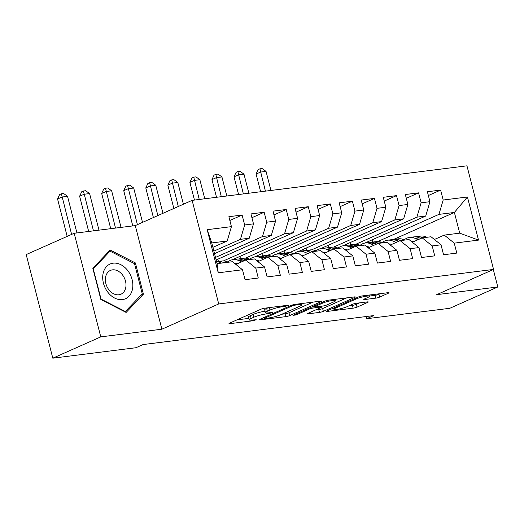 <?xml version="1.0" encoding="UTF-8"?>
<svg xmlns="http://www.w3.org/2000/svg" width="524" height="524" viewBox="0 0 524 524"><rect width="100%" height="100%" fill="white"/><g stroke="black" fill="none" stroke-linecap="round" stroke-linejoin="round"><path stroke-width="0.79" d="M288.207 305.616L288.639 305.309L287.912 305.263L264.908 308.158A2.869 0.419 165.6 0 0 261.004 309.199L229.61 323.138A2.869 0.419 165.6 0 0 228.995 323.583A2.869 0.419 165.6 0 0 230.029 323.642L253.033 320.754L256.203 319.712L252.502 320.04A9.177 1.343 165.6 0 1 249.188 319.843A9.177 1.343 165.6 0 1 251.153 318.435L253.767 317.275A9.177 1.343 165.6 0 1 266.277 313.922L271.989 312.815L272.421 312.507L271.694 312.468L268.72 312.841A9.177 1.343 165.6 0 1 265.413 312.645A9.177 1.343 165.6 0 1 267.371 311.23L269.984 310.07A9.177 1.343 165.6 0 1 282.495 306.723L288.207 305.616M375.701 298.149A2.869 0.419 165.6 0 0 379.612 297.101L388.415 293.191A2.869 0.419 165.6 0 0 389.031 292.752A2.869 0.419 165.6 0 0 387.996 292.687L362.444 295.896A2.869 0.419 165.6 0 0 358.54 296.944L327.146 310.883A2.869 0.419 165.6 0 0 326.531 311.322A2.869 0.419 165.6 0 0 327.566 311.387L353.117 308.171A2.869 0.419 165.6 0 0 357.021 307.13L367.665 302.407A2.869 0.419 165.6 0 0 368.274 301.962A2.869 0.419 165.6 0 0 367.239 301.903L356.307 303.278A2.869 0.419 165.6 0 0 352.397 304.32L347.124 306.664A7.67 1.12 165.6 0 1 338.989 309.075A7.67 1.12 165.6 0 1 333.899 309.298A7.67 1.12 165.6 0 1 335.537 308.119L356.209 298.942A7.67 1.12 165.6 0 1 364.337 296.532A7.67 1.12 165.6 0 1 369.427 296.309A7.67 1.12 165.6 0 1 367.789 297.488L364.344 299.021A2.869 0.419 165.6 0 0 363.735 299.459A2.869 0.419 165.6 0 0 364.763 299.518L375.701 298.149L374.981 295.346A2.869 0.419 165.6 0 0 378.891 294.298L380.359 293.65M373.782 315.579L143.065 344.569L135.952 347.726L52.8 358.18L100.772 336.88L161.87 329.203L218.724 303.959L493.556 269.421L436.702 294.665L497.8 286.982L449.828 308.282L366.676 318.73L373.782 315.579M321.081 301.654A2.869 0.419 165.6 0 0 321.697 301.208A2.869 0.419 165.6 0 0 320.662 301.149L295.117 304.359A2.869 0.419 165.6 0 0 291.206 305.407L259.812 319.345A2.869 0.419 165.6 0 0 259.197 319.784A2.869 0.419 165.6 0 0 260.232 319.843L285.783 316.634A2.869 0.419 165.6 0 0 289.693 315.592L321.081 301.654L320.943 301.117M328.777 300.128L354.329 296.918A2.869 0.419 165.6 0 1 355.364 296.977A2.869 0.419 165.6 0 1 354.748 297.422L323.36 311.361A2.869 0.419 165.6 0 1 319.45 312.402L308.512 313.778A2.869 0.419 165.6 0 1 307.483 313.719A2.869 0.419 165.6 0 1 308.092 313.273L320.826 307.627A2.869 0.419 165.6 0 0 321.435 307.182A2.869 0.419 165.6 0 0 320.406 307.123L313.149 308.033A2.869 0.419 165.6 0 0 309.239 309.081L295.988 314.963L292.955 315.343L324.873 301.176A2.869 0.419 165.6 0 1 328.777 300.128M218.724 303.959L192.125 200.358L466.956 165.82L493.556 269.421M218.239 272.808L207.17 229.689L231.431 226.637L227.2 240.994L211.762 242.933L217.08 263.651L218.239 272.808L242.501 269.755L245.055 279.698L258.286 278.034L255.738 268.091L264.561 266.985L267.109 276.921L280.347 275.264L277.792 265.321L286.615 264.214L289.169 274.15L302.4 272.487L299.852 262.55L308.675 261.443L311.223 271.38L324.461 269.716L321.906 259.78L330.729 258.666L333.284 268.609L346.515 266.945L343.967 257.002L352.79 255.895L355.338 265.838L368.575 264.175L366.021 254.232L374.843 253.125L377.398 263.061L390.629 261.404L388.081 251.461L396.904 250.354L399.452 260.29L412.689 258.627L410.135 248.69L418.958 247.583L421.512 257.52L434.743 255.856L432.195 245.92L441.018 244.806L443.566 254.749L456.804 253.085L454.249 243.143L444.267 235.099L459.712 233.16L454.387 212.443L438.948 214.382L377.811 241.525M229.853 220.48L242.114 215.037L228.877 216.7L231.431 226.637M242.114 215.037L244.669 224.973L253.492 223.866L249.26 238.217L214.513 253.649M251.906 217.709L264.168 212.259L250.937 213.923L253.492 223.866M264.168 212.259L266.723 222.202L275.545 221.095L271.314 235.446L216.13 259.95M273.967 214.932L286.228 209.489L272.991 211.152L275.545 221.095M286.228 209.489L288.783 219.432L297.606 218.318L293.375 232.676L232.486 259.708M296.021 212.161L308.282 206.718L295.051 208.382L297.606 218.318M308.282 206.718L310.837 216.661L319.66 215.547L315.428 229.905L254.546 256.937M318.081 209.39L330.343 203.947L317.105 205.611L319.66 215.547M330.343 203.947L332.897 213.884L341.72 212.777L337.489 227.134L276.6 254.16M340.135 206.62L352.397 201.177L339.166 202.84L341.72 212.777M352.397 201.177L354.951 211.113L363.774 210.006L359.543 224.357L298.66 251.389M362.195 203.849L374.457 198.399L361.219 200.063L363.774 210.006M374.457 198.399L377.011 208.342L385.834 207.235L381.603 221.587L320.714 248.618M384.249 201.072L396.511 195.629L383.28 197.293L385.834 207.235M396.511 195.629L399.065 205.572L407.888 204.458L403.657 218.816L342.775 245.848M406.31 198.301L418.571 192.858L405.334 194.522L407.888 204.458M418.571 192.858L421.126 202.801L429.949 201.688L425.717 216.045L364.835 243.077M428.363 195.531L440.625 190.088L427.394 191.751L429.949 201.688M440.625 190.088L443.18 200.024L467.441 196.978L478.517 240.097L454.249 243.143M412.349 242.252L422.213 237.87L431.036 236.763L441.018 244.806M432.195 245.92L422.213 237.87M382.389 242.416L381.904 242.474M393.432 239.501L454.387 212.443L467.441 196.978M443.18 200.024L438.948 214.382M390.288 245.022L400.153 240.647L408.975 239.534L418.958 247.583M410.135 248.69L400.153 240.647M360.695 244.911L359.844 245.245M425.717 216.045L416.894 217.152L355.75 244.295M421.126 202.801L416.894 217.152M368.234 247.793L378.099 243.418L386.922 242.311L396.904 250.354M388.081 251.461L378.099 243.418M338.635 247.682L337.79 248.016M403.657 218.816L394.834 219.923L333.696 247.066M399.065 205.572L394.834 219.923M346.174 250.57L356.038 246.188L364.861 245.081L374.843 253.125M366.021 254.232L356.038 246.188M316.581 250.452L315.73 250.793M381.603 221.587L372.78 222.7L311.636 249.843M377.011 208.342L372.78 222.7M324.12 253.341L333.985 248.959L342.807 247.852L352.79 255.895M343.967 257.002L333.985 248.959M294.521 253.23L293.676 253.564M359.543 224.357L350.72 225.471L289.582 252.614M354.951 211.113L350.72 225.471M302.06 256.112L311.924 251.73L320.747 250.623L330.729 258.666M321.906 259.78L311.924 251.73M272.467 256L271.615 256.334M337.489 227.134L328.666 228.241L267.522 255.385M332.897 213.884L328.666 228.241M280.006 258.882L289.87 254.507L298.693 253.393L308.675 261.443M299.852 262.55L289.87 254.507M250.407 258.771L249.562 259.105M315.428 229.905L306.606 231.012L245.468 258.155M310.837 216.661L306.606 231.012M257.946 261.653L267.81 257.277L276.633 256.171L286.615 264.214M277.792 265.321L267.81 257.277M228.353 261.542L227.501 261.876M293.375 232.676L284.552 233.783L223.407 260.926M288.783 219.432L284.552 233.783M235.892 264.43L245.756 260.048L254.579 258.941L264.561 266.985M255.738 268.091L245.756 260.048M271.314 235.446L262.491 236.56L215.482 257.428M266.723 222.202L262.491 236.56M217.08 263.651L232.518 261.712L242.501 269.755M249.26 238.217L240.437 239.33L213.864 251.127M244.669 224.973L240.437 239.33M366.112 316.542L366.676 318.73M497.8 286.982L493.32 269.526M161.87 329.203L135.271 225.602L74.172 233.278L100.772 336.88M74.172 233.278L26.2 254.579L52.8 358.18M135.271 225.602L192.125 200.358M434.403 239.481L444.267 235.099M227.2 240.994L212.895 247.341M372.819 242.049L372.236 239.782M350.766 244.826L350.183 242.56M328.705 247.597L328.122 245.33M306.651 250.367L306.068 248.101M284.591 253.138L284.008 250.872M262.537 255.909L261.954 253.642M240.477 258.686L239.894 256.419M218.423 261.456L217.84 259.19M207.17 229.689L211.762 242.933M459.712 233.16L478.517 240.097M135.408 262.95L110.119 250.027L92.84 268.301L100.85 299.499L126.14 312.428L143.419 294.154L135.408 262.95L134.17 263.5M265.413 312.645L264.692 309.848A9.177 1.343 165.6 0 1 266.651 308.433L268.209 307.739M265.039 311.197A9.177 1.343 165.6 0 0 253.053 314.472L253.767 317.275M249.188 319.843L248.474 317.046A9.177 1.343 165.6 0 1 250.433 315.631L253.053 314.472M236.946 319.882L248.815 318.389M281.761 314.249L285.063 313.837A2.869 0.419 165.6 0 0 288.973 312.789L313.024 302.112M295.051 305.145L292.32 305.878L264.764 318.114L264.332 318.422L265.059 318.461L268.196 318.068A9.177 1.343 165.6 0 0 280.707 314.721L299.538 306.357A9.177 1.343 165.6 0 0 301.503 304.948A9.177 1.343 165.6 0 0 298.195 304.752L295.051 305.145L294.861 304.398M346.691 297.881L322.64 308.557L323.36 311.361M315.428 310.018L318.73 309.605A2.869 0.419 165.6 0 0 322.64 308.557M334.037 301.759A7.67 1.12 165.6 0 0 335.674 300.579A7.67 1.12 165.6 0 0 330.585 300.802A7.67 1.12 165.6 0 0 322.45 303.213L315.173 306.448A2.869 0.419 165.6 0 0 314.557 306.887A2.869 0.419 165.6 0 0 315.592 306.946L322.843 306.036A2.869 0.419 165.6 0 0 326.753 304.994L334.037 301.759M369.361 296.053L374.981 295.346M349.095 305.787L352.397 305.374A2.869 0.419 165.6 0 0 356.307 304.326L359.608 302.859M141.054 295.202L143.419 294.154M228.294 262.242L227.685 261.961A22.355 14.508 -97.2 0 0 222.038 260.998L217.846 261.528A22.355 14.508 -97.2 0 0 216.595 261.771M224.102 262.773L223.493 262.485A22.355 14.508 -97.2 0 0 217.846 261.528M216.602 261.79A22.355 14.508 82.8 0 1 220.846 262.819L221.456 263.1M76.923 232.938L67.524 196.336L62.009 197.031L57.568 199.002L67.17 236.389M71.611 234.418L61.4 193.775L63.607 193.5L67.524 196.336M57.568 199.002L59.625 194.561L61.4 193.775M250.348 259.472L249.745 259.19A22.355 14.508 -97.2 0 0 244.099 258.227L239.907 258.758A22.355 14.508 -97.2 0 0 238.597 259.013M241.571 261.908L238.715 260.572A22.355 14.508 -97.2 0 0 233.069 259.616A22.355 14.508 -97.2 0 0 227.77 262M237.3 263.801A18.556 12.045 -97.2 0 0 234.516 263.323M246.156 259.996L245.553 259.714A22.355 14.508 -97.2 0 0 239.907 258.758M236.304 264.24A18.556 12.045 82.8 0 1 237.058 263.723M233.069 259.616L237.261 259.085A22.355 14.508 82.8 0 1 242.907 260.048L244.295 260.697M235.676 263.408A18.556 12.045 -97.2 0 0 235.007 263.716M98.977 230.16L89.584 193.566L84.069 194.26L79.628 196.231L88.674 231.457M93.468 230.855L83.454 191.005L85.661 190.723L89.584 193.566M79.628 196.231L81.678 191.791L83.454 191.005M272.408 256.701L271.799 256.419A22.355 14.508 -97.2 0 0 266.153 255.457L261.961 255.981A22.355 14.508 -97.2 0 0 260.651 256.243M263.624 259.131L260.769 257.801A22.355 14.508 -97.2 0 0 255.129 256.845A22.355 14.508 -97.2 0 0 249.824 259.229M259.354 261.031A18.556 12.045 -97.2 0 0 256.577 260.552M268.216 257.225L267.607 256.943A22.355 14.508 -97.2 0 0 261.961 255.981M258.365 261.469A18.556 12.045 82.8 0 1 259.118 260.952M255.129 256.845L259.315 256.315A22.355 14.508 82.8 0 1 264.961 257.277L266.349 257.926M257.729 260.631A18.556 12.045 -97.2 0 0 257.068 260.945M121.037 227.39L111.638 190.795L106.123 191.489L101.682 193.461L110.728 228.687M115.522 228.084L105.514 188.234L107.721 187.952L111.638 190.795M101.682 193.461L103.739 189.02L105.514 188.234M127.856 270.725A18.995 14.181 66.1 0 0 106.562 266.526A18.995 14.181 66.1 0 0 107.695 292.045A18.995 14.181 66.1 0 0 128.989 296.243A18.995 14.181 66.1 0 0 127.856 270.725M122.577 275.021A13.002 9.707 66.1 0 0 110.394 270.436A13.002 9.707 66.1 0 0 108.769 289.615A13.002 9.707 66.1 0 0 120.952 294.206A13.002 9.707 66.1 0 0 122.577 275.021M125.537 311.616L101.034 299.093L93.272 268.864L110.014 251.153L134.517 263.677L142.279 293.905L125.013 311.846M108.357 251.893L110.014 251.153M294.462 253.93L293.859 253.642A22.355 14.508 -97.2 0 0 288.213 252.686L284.021 253.21A22.355 14.508 -97.2 0 0 282.711 253.472M285.685 256.36L282.829 255.031A22.355 14.508 -97.2 0 0 277.183 254.068A22.355 14.508 -97.2 0 0 271.884 256.452M281.414 258.26A18.556 12.045 -97.2 0 0 278.63 257.775M290.27 254.454L289.667 254.173A22.355 14.508 -97.2 0 0 284.021 253.21M280.419 258.699A18.556 12.045 82.8 0 1 281.172 258.181M277.183 254.068L281.375 253.544A22.355 14.508 82.8 0 1 287.021 254.507L288.41 255.155M279.79 257.86A18.556 12.045 -97.2 0 0 279.122 258.175M142.521 222.386L133.699 188.024L128.184 188.719L123.743 190.69L132.788 225.916M137.412 224.652L127.568 185.457L129.775 185.182L133.699 188.024M123.743 190.69L125.793 186.249L127.568 185.457M316.522 251.153L315.913 250.872A22.355 14.508 -97.2 0 0 310.267 249.915L306.075 250.439A22.355 14.508 -97.2 0 0 304.765 250.701M307.739 253.59L304.883 252.26A22.355 14.508 -97.2 0 0 299.243 251.297A22.355 14.508 -97.2 0 0 293.938 253.682M303.468 255.489A18.556 12.045 -97.2 0 0 300.691 255.005M312.33 251.684L311.721 251.402A22.355 14.508 -97.2 0 0 306.075 250.439M302.479 255.928A18.556 12.045 82.8 0 1 303.232 255.411M299.243 251.297L303.429 250.773A22.355 14.508 82.8 0 1 309.075 251.73L310.463 252.378M301.844 255.09A18.556 12.045 -97.2 0 0 301.182 255.398M162.957 213.307L155.752 185.254L150.237 185.941L145.796 187.913L153.408 217.552M157.848 215.58L149.628 182.686L151.836 182.411L155.752 185.254M145.796 187.913L147.853 183.479L149.628 182.686M338.576 248.383L337.973 248.101A22.355 14.508 -97.2 0 0 332.327 247.138L328.135 247.669A22.355 14.508 -97.2 0 0 326.825 247.931M329.799 250.819L326.943 249.489A22.355 14.508 -97.2 0 0 321.297 248.527A22.355 14.508 -97.2 0 0 315.998 250.911M325.528 252.712A18.556 12.045 -97.2 0 0 322.745 252.234M334.384 248.913L333.781 248.625A22.355 14.508 -97.2 0 0 328.135 247.669M324.533 253.157A18.556 12.045 82.8 0 1 325.286 252.633M321.297 248.527L325.489 248.003A22.355 14.508 82.8 0 1 331.135 248.959L332.524 249.607M323.904 252.319A18.556 12.045 -97.2 0 0 323.236 252.627M183.4 204.236L177.813 182.476L172.298 183.171L167.857 185.142L173.844 208.473M178.291 206.502L171.682 179.915L173.889 179.64L177.813 182.476M167.857 185.142L169.907 180.701L171.682 179.915M360.636 245.612L360.027 245.33A22.355 14.508 -97.2 0 0 354.381 244.367L350.189 244.898A22.355 14.508 -97.2 0 0 348.879 245.153M351.853 248.048L348.997 246.712A22.355 14.508 -97.2 0 0 343.358 245.756A22.355 14.508 -97.2 0 0 338.052 248.14M347.582 249.941A18.556 12.045 -97.2 0 0 344.805 249.463M356.444 246.136L355.835 245.854A22.355 14.508 -97.2 0 0 350.189 244.898M346.593 250.38A18.556 12.045 82.8 0 1 347.346 249.863M343.358 245.756L347.543 245.225A22.355 14.508 82.8 0 1 353.189 246.188L354.578 246.837M345.958 249.548A18.556 12.045 -97.2 0 0 345.296 249.856M204.766 198.773L199.867 179.706L194.352 180.4L189.911 182.372L194.456 200.07M199.251 199.467L193.742 177.145L195.95 176.863L199.867 179.706M189.911 182.372L191.967 177.931L193.742 177.145M382.69 242.841L382.088 242.56A22.355 14.508 -97.2 0 0 376.442 241.597L372.25 242.121A22.355 14.508 -97.2 0 0 370.94 242.383M373.913 245.271L371.058 243.942A22.355 14.508 -97.2 0 0 365.411 242.985A22.355 14.508 -97.2 0 0 360.112 245.37M369.643 247.171A18.556 12.045 -97.2 0 0 366.859 246.693M378.498 243.365L377.896 243.084A22.355 14.508 -97.2 0 0 372.25 242.121M368.647 247.61A18.556 12.045 82.8 0 1 369.4 247.092M365.411 242.985L369.603 242.455A22.355 14.508 82.8 0 1 375.25 243.418L376.638 244.066M368.018 246.771A18.556 12.045 -97.2 0 0 367.35 247.086M226.82 196.002L221.927 176.935L216.412 177.629L211.971 179.601L216.51 197.299M221.305 196.697L215.796 174.374L218.004 174.092L221.927 176.935M211.971 179.601L214.021 175.16L215.796 174.374M404.751 240.071L404.142 239.782A22.355 14.508 -97.2 0 0 398.495 238.826L394.303 239.35A22.355 14.508 -97.2 0 0 392.993 239.612M395.967 242.501L393.111 241.171A22.355 14.508 -97.2 0 0 387.472 240.208A22.355 14.508 -97.2 0 0 382.166 242.592M391.697 244.4A18.556 12.045 -97.2 0 0 388.919 243.922M400.559 240.595L399.95 240.313A22.355 14.508 -97.2 0 0 394.303 239.35M390.708 244.839A18.556 12.045 82.8 0 1 391.461 244.322M387.472 240.208L391.657 239.684A22.355 14.508 82.8 0 1 397.303 240.647L398.692 241.295M390.072 244.001A18.556 12.045 -97.2 0 0 389.411 244.315M248.88 193.232L243.981 174.165L238.466 174.859L234.025 176.83L238.571 194.522M243.365 193.919L237.857 171.597L240.064 171.322L243.981 174.165M234.025 176.83L236.082 172.389L237.857 171.597M426.805 237.293L426.202 237.012A22.355 14.508 -97.2 0 0 420.556 236.055L416.364 236.579A22.355 14.508 -97.2 0 0 415.054 236.841M418.028 239.73L415.172 238.4A22.355 14.508 -97.2 0 0 409.526 237.438A22.355 14.508 -97.2 0 0 404.227 239.822M413.757 241.63A18.556 12.045 -97.2 0 0 410.973 241.145M422.613 237.824L422.01 237.542A22.355 14.508 -97.2 0 0 416.364 236.579M412.761 242.068A18.556 12.045 82.8 0 1 413.515 241.551M409.526 237.438L413.718 236.913A22.355 14.508 82.8 0 1 419.364 237.87L420.752 238.518M412.133 241.23A18.556 12.045 -97.2 0 0 411.464 241.538M270.934 190.454L266.041 171.394L260.526 172.082L256.085 174.053L260.631 191.751M265.419 191.149L259.911 168.826L262.118 168.551L266.041 171.394M256.085 174.053L258.136 169.619L259.911 168.826M282.305 305.97L282.495 306.723M269.349 307.601L269.984 310.07M266.651 308.433L267.371 311.23M269.061 312.795L269.257 313.548M266.028 312.946L266.277 313.922M250.433 315.631L251.153 318.435M252.843 320L253.033 320.754M229.872 323.02L230.029 323.642M285.279 305.597L285.475 306.35M288.973 312.789L289.693 315.592M285.063 313.837L285.783 316.634M260.074 319.227L260.232 319.843M292.11 305.066L292.32 305.878M264.541 317.243L264.764 318.114M297.999 303.999L298.195 304.752M354.61 296.892L354.748 297.422M318.73 309.605L319.45 312.402M308.354 313.162L308.512 313.778M320.21 306.37L320.406 307.123M312.769 306.547L313.149 308.033M309.022 308.217L309.239 309.081M295.765 314.099L295.988 314.963M322.227 302.348L322.45 303.213M314.95 305.584L315.173 306.448M364.606 298.903L364.763 299.518M355.986 298.077L356.209 298.942M335.321 307.254L335.537 308.119M367.527 301.87L367.665 302.407M356.307 304.326L357.021 307.13M352.397 305.374L353.117 308.171M327.408 310.765L327.566 311.387M388.277 292.661L388.415 293.191M378.891 294.298L379.612 297.101M223.493 262.485L227.685 261.961M216.988 263.303L220.846 262.819M245.553 259.714L249.745 259.19M238.715 260.572L242.907 260.048M267.607 256.943L271.799 256.419M260.769 257.801L264.961 257.277M289.667 254.173L293.859 253.642M282.829 255.031L287.021 254.507M311.721 251.402L315.913 250.872M304.883 252.26L309.075 251.73M333.781 248.625L337.973 248.101M326.943 249.489L331.135 248.959M355.835 245.854L360.027 245.33M348.997 246.712L353.189 246.188M377.896 243.084L382.088 242.56M371.058 243.942L375.25 243.418M399.95 240.313L404.142 239.782M393.111 241.171L397.303 240.647M422.01 237.542L426.202 237.012M415.172 238.4L419.364 237.87M264.083 317.446L264.332 318.422M301.156 303.599L301.503 304.948M321.199 306.245L321.435 307.182M335.347 299.302L335.674 300.579M314.295 305.872L314.557 306.887M369.112 295.064L369.427 296.309M333.572 308.027L333.899 309.298"/></g></svg>
